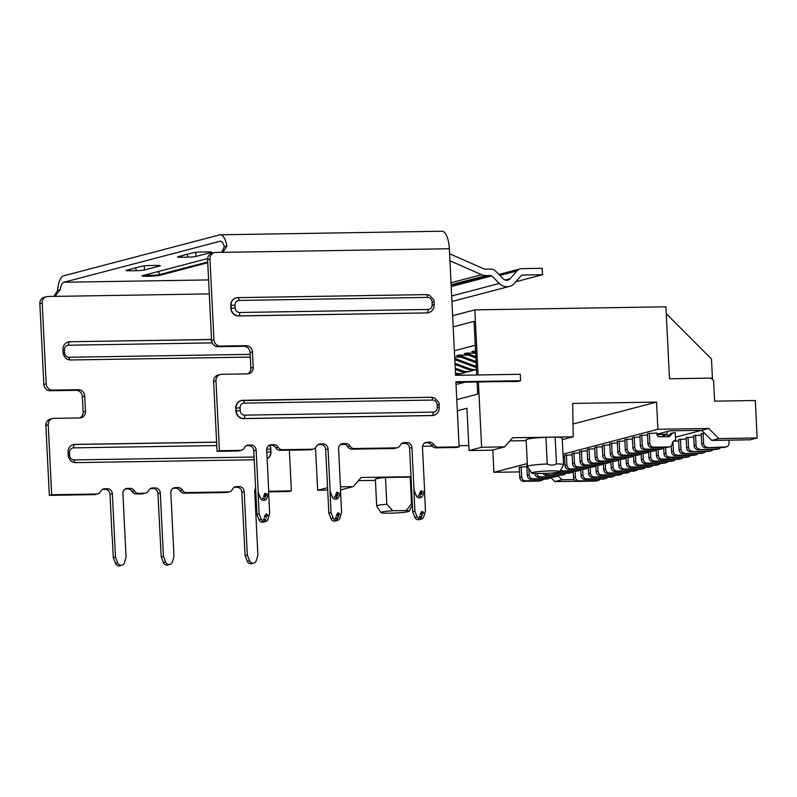 <?xml version="1.0" encoding="UTF-8"?>
<svg xmlns="http://www.w3.org/2000/svg" width="797" height="797" viewBox="0 0 797 797"><rect width="100%" height="100%" fill="white"/><g stroke="black" fill="none" stroke-linecap="round" stroke-linejoin="round"><path stroke-width="1.2" d="M422.231 513.099L422.649 512.332M422.171 512.79L421.444 512.481L422.171 511.813L422.43 512.62L421.643 512.551L421.902 511.804M392.782 510.767L386.804 504.192A18.052 1.514 177.2 0 0 376.692 506.055A18.052 1.514 177.2 0 0 376.712 506.125L380.896 512.581A14.187 1.186 177.2 0 0 395.103 513.019A14.187 1.186 177.2 0 0 409.2 511.186A14.187 1.186 177.2 0 0 406.231 510.548L392.782 510.767A14.187 1.186 177.2 0 0 380.896 512.581M412.338 503.973A18.052 1.514 177.2 0 0 411.541 503.794L406.231 510.548M265.242 494.499L266.138 494.977L266.168 493.901L266.736 494.24L266.447 495.186L265.361 495.096L264.514 494.279L264.803 493.333L265.511 493.293L264.773 493.891L265.311 494.708L265.55 493.771L266.457 493.821M267.015 515.739L267.513 514.892L266.148 513.975L265.57 515.181L266.467 515.599L266.925 514.573L267.125 515.729M266.128 515.34L266.098 514.304L266.367 515.29M338.835 513.417L339.373 514.085L338.835 514.892L339.492 514.424L339.233 513.477L338.058 512.82L337.41 513.308L337.898 514.424L338.765 513.676M338.277 514.135L337.549 513.826L338.277 513.158L338.536 513.965L337.749 513.896L338.008 513.148M336.643 494.728L335.726 494.698L336.244 495.385L336.882 494.648L336.424 495.674L335.457 495.116L335.746 494.17L336.832 494.26L337.719 495.206L337.171 496.113L336.882 494.648M665.605 447.456L665.893 453.294A3.925 3.636 75.3 0 0 669.739 457.139L687.891 456.85A3.925 3.636 75.3 0 0 688.698 456.741L686.805 457.239A3.925 3.636 -104.7 0 1 686.008 457.348L667.856 457.637A3.925 3.636 -104.7 0 1 664.011 453.782L663.712 447.854M594.741 448.86L589.013 448.96L589.521 459.162A3.925 3.636 75.3 0 0 593.366 463.017L608.549 462.768A3.865 3.577 75.3 0 0 611.249 461.333M338.008 494.14L338.496 492.825L337.858 494.14L336.414 492.576L337.42 492.138L336.683 492.735L337.211 493.552L337.46 492.616L338.496 492.825M650.521 451.411L650.81 457.249A3.925 3.636 75.3 0 0 654.656 461.104L672.807 460.805A3.925 3.636 75.3 0 0 673.614 460.696L671.732 461.194A3.925 3.636 -104.7 0 1 670.925 461.304L652.773 461.593A3.925 3.636 -104.7 0 1 648.927 457.737L648.638 451.809M673.614 460.696A3.925 3.636 75.3 0 0 675.537 459.371M420.567 493.542L419.62 493.353L419.959 494.01L420.567 493.542M420.228 494.02L419.352 493.751L419.949 493.034M422.729 512.072L423.018 513.537L422.888 511.804L421.683 511.535L421.264 512.401L422.121 513.119L422.808 512.481M339.482 513.876L339.084 513.358M265.381 497.228L264.773 497.208L265.511 496.621L264.973 495.804L264.634 496.79L263.618 496.411L264.056 495.226L265.7 496.083L265.212 497.278M658.701 436.696A2.58 2.391 75.3 0 1 658.77 436.686L660.195 436.806M419.312 493.353L420.477 492.805L421.573 494.279L420.577 494.708L421.125 493.582L420.029 494.339L419.312 493.353M266.258 515.3L265.839 514.473M476.367 367.596A16.378 15.163 -104.7 0 1 475.221 367.228L454.808 359.636M456.043 384.562L465.109 382.181M595.17 457.677A3.925 3.636 -104.7 0 0 599.015 461.533L614.198 461.284A3.865 3.577 -104.7 0 0 614.995 461.174L616.878 460.686A3.865 3.577 75.3 0 1 616.081 460.786L600.908 461.035A3.925 3.636 75.3 0 1 597.053 457.179L595.17 457.677L594.672 447.476L596.554 446.978L597.053 457.179M265.012 520.431L264.136 518.628L263.279 519.604L264.096 518.996L265.082 520.979L265.809 519.495L265.012 520.431L264.365 518.797M266.168 493.901L265.62 493.732M418.445 496.113L418.445 495.067L420.447 496.601L418.893 495.694M662.197 459.122L680.349 458.833A3.925 3.636 75.3 0 0 681.156 458.723L679.273 459.211A3.925 3.636 -104.7 0 1 678.466 459.321L660.314 459.62L662.197 459.122A3.925 3.636 75.3 0 1 658.352 455.266L658.063 449.438M656.18 449.827L656.469 455.764A3.925 3.636 -104.7 0 0 660.314 459.62M338.336 514.454L338.914 513.826M656.947 434.216L669.869 430.818L701.679 430.31L708.752 428.457L718.844 438.569L711.781 440.422L750.087 439.805L757.15 437.952L755.297 400.502L714.6 401.16L713.584 380.627L711.063 378.097L669.48 378.764L665.923 306.805L474.843 309.874L452.636 315.702M221.725 252.38L224.306 246.652A12.891 4.752 89.1 0 0 220.341 241.242A12.891 4.752 89.1 0 0 219.912 241.302L63.949 282.248A12.891 4.752 89.1 0 0 60.183 289.729L55.192 296.225L47.88 296.504A6.446 5.968 75.3 0 0 42.201 303.019L46.196 383.795A6.446 5.968 75.3 0 0 52.502 390.112L78.395 389.693A6.446 5.968 -104.7 0 1 84.701 396.019L85.458 411.411A6.446 5.968 -104.7 0 1 79.79 417.927L53.897 418.345A6.446 5.968 75.3 0 0 52.582 418.525L50.221 419.142A6.446 5.968 -104.7 0 0 45.867 425.468L49.324 495.355L51.675 494.738L96.626 494.02A5.161 4.772 75.3 0 0 100.651 491.39A5.161 4.772 -104.7 0 1 104.676 488.75L107.306 488.71A5.161 4.772 -104.7 0 1 112.357 493.761L115.485 557.153L113.274 557.731L115.485 563.389A3.865 3.577 -104.7 0 0 119.779 565.76L121.991 565.173A3.865 3.577 -104.7 0 0 124.462 562.702L126.046 557.203L122.907 493.592A5.161 4.772 -104.7 0 1 127.44 488.392L130.08 488.342A5.161 4.772 -104.7 0 1 134.354 490.842A5.161 4.772 75.3 0 0 138.638 493.343L144.566 493.253A5.161 4.772 75.3 0 0 148.591 490.613A5.161 4.772 -104.7 0 1 152.616 487.983L155.246 487.943A5.161 4.772 -104.7 0 1 160.297 492.994L163.425 556.386L161.213 556.964L163.425 562.622A3.865 3.577 -104.7 0 0 167.719 564.993L169.93 564.406A3.865 3.577 -104.7 0 0 172.401 561.925L173.985 556.436L170.837 492.825A5.161 4.772 -104.7 0 1 175.38 487.615L178.02 487.575A5.161 4.772 -104.7 0 1 182.294 490.075A5.161 4.772 75.3 0 0 186.578 492.576L228.45 491.898A5.161 4.772 75.3 0 0 232.475 489.268A5.161 4.772 -104.7 0 1 236.5 486.638L239.14 486.598A5.161 4.772 -104.7 0 1 244.191 491.649L247.319 555.041L245.107 555.619L241.83 492.267A5.161 4.772 75.3 0 0 236.789 487.216L234.318 487.256M340.618 489.926L353.26 486.618L361.2 477.503L410.983 476.706M266.098 495.296L266.776 494.369M421.902 492.795L422.251 491.321L422.031 492.775L420.278 491.649L421.314 490.793L420.607 491.689L421.105 492.197L421.663 491.48L421.942 492.466L421.663 491.48M337.151 493.343L337.639 492.895L337.619 493.712L338.307 493.642L337.639 492.895M449.926 260.739L481.637 274.726A11.606 10.74 75.3 0 0 486.001 275.623L490.932 275.543A1.285 1.196 -104.7 0 1 491.799 275.911L499.33 283.453A11.606 10.74 75.3 0 0 509.502 286.382A11.606 10.74 75.3 0 0 514.583 283.204L521.348 275.433A1.285 1.196 -104.7 0 1 522.184 275.045L542.528 274.716L515.878 281.71M246.403 445.643L248.455 445.105A5.161 4.772 -104.7 0 0 244.43 447.745A5.161 4.772 75.3 0 1 240.405 450.375L219.424 450.713L215.977 380.827A6.446 5.968 75.3 0 1 221.646 374.311L247.538 373.893A6.446 5.968 -104.7 0 0 253.207 367.387L252.45 351.985A6.446 5.968 -104.7 0 0 246.143 345.669L220.251 346.077A6.446 5.968 75.3 0 1 213.945 339.761L211.584 340.379L207.599 259.603A6.446 5.968 -104.7 0 1 211.952 253.277L214.313 252.659A6.446 5.968 75.3 0 0 209.95 258.985L213.945 339.761M211.584 340.379A6.446 5.968 -104.7 0 0 217.9 346.695L243.782 346.287A6.446 5.968 75.3 0 1 250.099 352.603L250.856 368.005A6.446 5.968 75.3 0 1 247.638 373.893M263.518 519.923L263.787 518.927M337.041 496.132L337.729 495.326M421.045 491.988L422.041 491.201M420.378 497.736A3.865 3.577 -104.7 0 1 416.014 495.385L413.882 489.956L414.938 511.266L417.06 516.695L414.848 517.283A3.865 3.577 75.3 0 0 419.142 519.654L421.364 519.066A3.865 3.577 75.3 0 0 423.825 516.595L425.468 510.877L424.442 489.946M414.848 517.283L412.726 511.843L409.578 448.243A5.161 4.772 75.3 0 0 404.537 443.182L402.067 443.222M248.455 445.105L251.085 445.065A5.161 4.772 -104.7 0 1 256.136 450.126L258.228 492.416L260.35 497.846A3.865 3.577 75.3 0 0 267.105 497.736L268.758 492.028L266.686 449.956A5.161 4.772 -104.7 0 1 271.219 444.746L273.859 444.696A5.161 4.772 -104.7 0 1 278.133 447.197A5.161 4.772 75.3 0 0 282.417 449.697L312.314 449.219A5.161 4.772 75.3 0 0 316.339 446.589A5.161 4.772 -104.7 0 1 320.364 443.949L322.994 443.909A5.161 4.772 -104.7 0 1 328.045 448.97L330.137 491.261L332.259 496.69A3.865 3.577 75.3 0 0 339.014 496.591L340.668 490.872L338.586 448.801A5.161 4.772 -104.7 0 1 343.128 443.59L345.768 443.54A5.161 4.772 -104.7 0 1 350.042 446.041A5.161 4.772 75.3 0 0 354.326 448.542L396.199 447.874A5.161 4.772 75.3 0 0 397.255 447.725L394.904 448.342A5.161 4.772 -104.7 0 1 393.848 448.492L351.965 449.159A5.161 4.772 -104.7 0 1 347.691 446.659A5.161 4.772 75.3 0 0 343.407 444.168L340.947 444.208M336.483 499.081A3.865 3.577 -104.7 0 1 332.12 496.73L329.988 491.301L331.044 512.61L333.176 518.05L330.954 518.628A3.865 3.577 75.3 0 0 335.248 520.999L337.47 520.421A3.865 3.577 75.3 0 0 339.93 517.94L341.584 512.222L340.548 491.291M330.954 518.628L328.832 513.198L325.684 449.588A5.161 4.772 75.3 0 0 320.643 444.527L318.172 444.567M313.36 449.08L311.009 449.697A5.161 4.772 -104.7 0 1 309.953 449.837L280.056 450.315A5.161 4.772 -104.7 0 1 275.782 447.814A5.161 4.772 75.3 0 0 271.498 445.314L269.037 445.354M264.574 500.237A3.865 3.577 -104.7 0 1 260.211 497.886L258.079 492.456L259.135 513.766L261.267 519.206L259.045 519.783A3.865 3.577 75.3 0 0 263.339 522.155L265.56 521.567A3.865 3.577 75.3 0 0 268.021 519.096L269.675 513.378L268.639 492.446M259.045 519.783L256.923 514.344L253.775 450.743A5.161 4.772 75.3 0 0 248.734 445.682L246.263 445.722M241.461 450.225L239.1 450.843A5.161 4.772 -104.7 0 1 238.044 450.992L217.073 451.331L213.616 381.444A6.446 5.968 -104.7 0 1 217.97 375.108L220.331 374.49M511.535 381.434L455.934 382.331M397.255 447.725A5.161 4.772 75.3 0 0 400.224 445.244A5.161 4.772 -104.7 0 1 404.248 442.604L406.888 442.564A5.161 4.772 -104.7 0 1 411.939 447.615L414.022 489.916L416.154 495.345A3.865 3.577 75.3 0 0 422.908 495.236L424.562 489.527L422.48 447.456A5.161 4.772 -104.7 0 1 427.023 442.245L429.663 442.196A5.161 4.772 -104.7 0 1 433.937 444.696A5.161 4.772 75.3 0 0 438.22 447.197L459.122 446.858L456.761 447.486L435.859 447.814A5.161 4.772 -104.7 0 1 431.585 445.314A5.161 4.772 75.3 0 0 427.302 442.813L424.841 442.853M708.752 428.457L657.894 429.274L563.011 454.18M519.505 471.904L493.911 472.312L527.325 463.545M675.637 440.342L675.258 432.711L673.844 432.731A2.58 2.391 75.3 0 0 672.19 433.508L670.118 435.889A2.58 2.391 -104.7 0 1 668.454 436.666L659.468 436.816A2.58 2.391 -104.7 0 1 656.947 434.285L656.887 433L647.443 433.618L647.951 443.819A3.925 3.636 -104.7 0 0 651.797 447.675L666.979 447.436A3.865 3.577 -104.7 0 0 667.766 447.326L669.649 446.828A3.865 3.577 75.3 0 0 672.25 443.64A3.865 3.577 -104.7 0 1 675.637 440.342L674.103 440.751M526.887 466.673L519.275 467.261L519.783 477.463A3.925 3.636 -104.7 0 0 523.629 481.318L538.812 481.069A3.865 3.577 -104.7 0 0 539.599 480.97L541.482 480.471A3.865 3.577 75.3 0 0 543.395 479.146M527.405 465.129L526.817 465.279L527.315 475.49A3.925 3.636 -104.7 0 0 531.161 479.336L546.343 479.097A3.865 3.577 -104.7 0 0 547.14 478.987L549.023 478.489A3.865 3.577 75.3 0 0 550.926 477.164M564.585 456.781L563.14 456.801M572.116 454.798L564.515 455.386L565.013 465.587A3.925 3.636 -104.7 0 0 568.859 469.443L584.042 469.204A3.865 3.577 -104.7 0 0 584.839 469.094L586.722 468.596A3.865 3.577 75.3 0 0 588.624 467.271M579.658 452.826L572.047 453.403L572.555 463.615A3.925 3.636 -104.7 0 0 576.4 467.46L591.583 467.221A3.865 3.577 -104.7 0 0 592.37 467.112L594.263 466.614A3.865 3.577 75.3 0 0 596.166 465.289M587.2 450.843L579.588 451.431L580.096 461.632A3.925 3.636 -104.7 0 0 583.942 465.488L599.125 465.239A3.865 3.577 -104.7 0 0 599.912 465.139L601.795 464.641A3.865 3.577 75.3 0 0 603.708 463.316M589.013 448.96L587.13 449.448L587.638 459.66A3.925 3.636 -104.7 0 0 591.484 463.505L606.666 463.266A3.865 3.577 -104.7 0 0 607.453 463.157L609.336 462.658M602.273 446.888L596.554 446.978M609.815 444.905L602.203 445.493L602.711 455.695A3.925 3.636 -104.7 0 0 606.557 459.55L621.74 459.311A3.865 3.577 -104.7 0 0 622.537 459.202L624.42 458.703A3.865 3.577 75.3 0 0 626.322 457.378M617.356 442.923L609.745 443.511L610.253 453.722A3.925 3.636 -104.7 0 0 614.098 457.568L629.281 457.329A3.865 3.577 -104.7 0 0 630.068 457.219L631.951 456.721A3.865 3.577 75.3 0 0 633.864 455.396M624.898 440.95L617.286 441.538L617.795 451.74A3.925 3.636 -104.7 0 0 621.64 455.595L636.823 455.346A3.865 3.577 -104.7 0 0 637.61 455.236L639.493 454.748A3.865 3.577 75.3 0 0 641.406 453.413M632.429 438.968L624.828 439.555L625.326 449.757A3.925 3.636 -104.7 0 0 629.172 453.613L644.355 453.373A3.865 3.577 -104.7 0 0 645.152 453.264L647.034 452.766A3.865 3.577 75.3 0 0 648.937 451.441M639.971 436.995L632.36 437.573L632.868 447.784A3.925 3.636 -104.7 0 0 636.713 451.63L651.896 451.391A3.865 3.577 -104.7 0 0 652.693 451.281L654.576 450.783A3.865 3.577 75.3 0 0 656.479 449.458M647.513 435.013L639.901 435.6L640.409 445.802A3.925 3.636 -104.7 0 0 644.255 449.657L659.438 449.408A3.865 3.577 -104.7 0 0 660.225 449.299L662.118 448.811A3.865 3.577 75.3 0 0 664.021 447.476M264.684 495.774L264.016 495.604L263.887 496.282L264.554 496.461L264.684 495.774M265.132 497.288L265.809 496.362M207.698 251.892A6.446 0.538 -2.8 0 1 211.783 252.191A6.446 0.538 -2.8 0 1 211.335 252.42L195.972 256.445A6.446 0.538 -2.8 0 1 187.624 257.162L181.636 257.262A6.446 0.538 -2.8 0 1 177.552 256.963A6.446 0.538 -2.8 0 1 178 256.734L193.362 252.709A6.446 0.538 -2.8 0 1 201.711 251.991L207.698 251.892M337.46 493.473L336.762 493.144M60.183 289.729L57.593 290.407A19.337 7.123 -90.9 0 1 63.63 275.832L219.593 234.886A19.337 7.123 -90.9 0 1 220.241 234.796A19.337 7.123 -90.9 0 1 226.896 245.974L224.306 246.652M236.091 297.899A7.741 7.163 75.3 0 0 235.952 297.939A7.741 7.163 75.3 0 0 230.722 305.54L230.861 308.359A7.741 7.163 75.3 0 0 238.433 315.941L426.833 312.922A7.741 7.163 75.3 0 0 428.417 312.703A7.741 7.163 75.3 0 0 428.557 312.663M267.125 458.863A7.741 7.163 75.3 0 0 270.97 451.789L270.831 448.97A7.741 7.163 75.3 0 0 269.794 445.344M338.048 516.526L336.992 514.892L336.175 515.858L336.882 514.404L338.615 516.486L338.048 516.526M265.55 494.628L264.574 494.369L264.873 493.692M455.236 368.164L462.031 370.695A16.378 15.163 75.3 0 0 470.708 371.153L468.825 371.651A16.378 15.163 -104.7 0 1 460.148 371.183L455.296 369.38M470.708 371.153A16.378 15.163 75.3 0 0 473.458 370.117M422.34 515.48L420.876 513.547L420.069 514.513L420.776 513.049L422.34 515.48M335.617 495.335L336.055 494.379M417.06 516.695A3.865 3.577 75.3 0 0 421.364 519.066M421.822 516.546L421.673 516.018L421.822 516.546M419.571 516.097L419.192 517.303L419.889 516.496L420.886 518.478L421.613 516.994L420.806 517.93L419.571 516.097M422.978 513.537L423.566 512.74L422.888 511.804M554.602 472.76A3.925 3.636 75.3 0 0 555.668 472.91L570.851 472.661A3.865 3.577 75.3 0 0 571.638 472.551L569.755 473.049A3.865 3.577 -104.7 0 1 568.968 473.159L553.785 473.398A3.925 3.636 -104.7 0 1 552.112 473.01M336.344 515.958L336.992 514.892M337.938 517.891L337.779 517.373L337.938 517.891M605.292 463.286L605.581 469.124A3.925 3.636 75.3 0 0 609.426 472.97L627.578 472.681A3.925 3.636 75.3 0 0 628.375 472.571L626.492 473.069A3.925 3.636 -104.7 0 1 625.695 473.179L607.543 473.468A3.925 3.636 -104.7 0 1 603.698 469.612L603.399 463.685M662.078 436.776L662.765 435.979A2.58 2.391 -104.7 0 1 663.891 435.282L665.784 434.783A2.58 2.391 75.3 0 1 666.312 434.714L667.727 434.684L667.826 436.676M575.135 471.196L575.424 477.034A3.925 3.636 75.3 0 0 579.27 480.89L597.421 480.601A3.925 3.636 75.3 0 0 598.218 480.491L596.335 480.98A3.925 3.636 -104.7 0 1 595.528 481.089L577.387 481.388A3.925 3.636 -104.7 0 1 573.541 477.533L573.242 471.595M635.448 455.366L635.737 461.204A3.925 3.636 75.3 0 0 639.583 465.059L657.734 464.771A3.925 3.636 75.3 0 0 660.454 463.326M658.531 464.661L656.648 465.149A3.925 3.636 -104.7 0 1 655.851 465.259L637.7 465.548A3.925 3.636 -104.7 0 1 633.854 461.702L633.555 455.764M216.615 442.136L74.858 444.407A7.741 7.163 75.3 0 0 73.274 444.626A7.741 7.163 75.3 0 0 68.044 452.228L68.183 455.047A7.741 7.163 75.3 0 0 75.755 462.629L254.223 459.769M419.322 517.422L419.591 516.426M627.906 457.348L628.195 463.187A3.925 3.636 75.3 0 0 632.041 467.032L650.193 466.743A3.925 3.636 75.3 0 0 651 466.634L649.117 467.132A3.925 3.636 -104.7 0 1 648.31 467.241L630.158 467.53A3.925 3.636 -104.7 0 1 626.312 463.675L626.024 457.747M651 466.634A3.925 3.636 75.3 0 0 652.922 465.309M573.94 452.915L574.438 463.117A3.925 3.636 75.3 0 0 578.283 466.972L593.466 466.723A3.865 3.577 75.3 0 0 594.263 466.614M590.208 467.241L590.497 473.079A3.925 3.636 75.3 0 0 594.343 476.935L612.494 476.636A3.925 3.636 75.3 0 0 613.301 476.526L611.419 477.024A3.925 3.636 -104.7 0 1 610.612 477.134L592.46 477.423A3.925 3.636 -104.7 0 1 588.614 473.577L588.325 467.64M613.301 476.526A3.925 3.636 75.3 0 0 615.224 475.201M229.506 491.759L227.155 492.377A5.161 4.772 -104.7 0 1 226.099 492.516L184.217 493.194A5.161 4.772 -104.7 0 1 179.943 490.693A5.161 4.772 75.3 0 0 175.659 488.192L173.198 488.232M711.781 440.422L701.679 430.31L675.487 437.184M667.517 431.436L666.691 434.295L656.957 434.455M657.007 434.744L666.691 434.295M130.09 270.791A6.446 0.538 -2.8 0 1 126.006 270.492A6.446 0.538 -2.8 0 1 126.454 270.263L141.816 266.238A6.446 0.538 -2.8 0 1 150.165 265.521L156.152 265.421A6.446 0.538 -2.8 0 1 160.237 265.73A6.446 0.538 -2.8 0 1 159.789 265.949L144.426 269.974A6.446 0.538 -2.8 0 1 136.078 270.691L130.09 270.791L130.011 269.336M559.982 471.615L563.509 464.771A18.052 1.514 177.2 0 0 563.529 464.691A18.052 1.514 177.2 0 0 556.455 463.844C553.467 465.498 550.388 465.548 547.23 463.993A18.052 1.514 177.2 0 0 527.475 466.474A18.052 1.514 177.2 0 0 527.494 466.544L531.689 473.01A14.187 1.186 177.2 0 0 534.648 473.528L548.097 473.318A14.187 1.186 177.2 0 0 559.982 471.615A14.187 1.186 177.2 0 0 545.776 471.067A14.187 1.186 177.2 0 0 531.689 473.01M266.587 515.559L267.005 514.982M499.928 275.423L516.894 270.97A7.741 7.163 75.3 0 1 520.282 268.848A7.741 7.163 75.3 0 1 521.866 268.629L542.209 268.3L542.528 274.716M516.894 270.97L510.12 278.731A5.161 4.772 -104.7 0 1 503.345 278.84L495.814 271.299A7.741 7.163 75.3 0 0 490.613 269.127L485.682 269.207A5.161 4.772 -104.7 0 1 483.739 268.808L449.578 253.745M97.682 493.871L95.321 494.489A5.161 4.772 -104.7 0 1 94.265 494.638L49.324 495.355M576.42 481.258L554.861 481.607L550.707 477.443M493.911 472.312L492.815 449.996M422.559 446.25L432.143 446.101M459.062 445.672L468.785 445.513M375.417 480.382L358.461 480.651M327.687 490.135L317.654 490.294L315.552 447.745M681.156 458.723A3.925 3.636 75.3 0 0 683.079 457.388M265.521 496.431L265.142 495.545M214.313 252.659A6.446 5.968 75.3 0 1 215.628 252.48L222.941 252.201L226.896 245.974M264.853 495.614L264.205 495.206M511.535 381.614L517.532 381.514L520.59 380.707L520.282 374.291L455.585 375.337L449.329 248.724A19.337 7.123 89.1 0 0 441.956 231.24L220.241 234.796M459.122 446.858L455.904 381.753L520.59 380.707M620.365 459.331L620.654 465.159A3.925 3.636 75.3 0 0 624.499 469.015L642.651 468.726A3.925 3.636 75.3 0 0 645.381 467.291M643.458 468.616L641.575 469.104A3.925 3.636 -104.7 0 1 640.768 469.214L622.616 469.513A3.925 3.636 -104.7 0 1 618.771 465.657L618.482 459.72M557.95 475.759L561.935 479.754L554.861 481.607M421.354 492.128L420.318 491.769L420.916 491.042M421.942 492.466L421.075 492.207M598.218 480.491A3.925 3.636 75.3 0 0 600.141 479.156L600.151 479.156M334.61 497.139L334.551 496.421L336.693 497.667L334.61 497.139M336.922 519.275L336.274 517.642L335.358 517.612L335.298 518.658L336.005 517.841L336.992 519.823L337.719 518.339L336.663 518.877M262.671 498.015L264.783 498.822L263.1 498.195L262.841 498.733L262.671 498.015M336.752 496.69L336.912 497.218L336.752 496.69M241.162 400.562A7.741 7.163 75.3 0 0 241.023 400.602A7.741 7.163 75.3 0 0 235.792 408.194L235.932 411.023A7.741 7.163 75.3 0 0 243.503 418.604L431.904 415.576A7.741 7.163 75.3 0 0 433.488 415.357A7.741 7.163 75.3 0 0 433.628 415.327M704.538 433.169L701.201 433.688L701.709 443.889A3.925 3.636 -104.7 0 0 705.554 447.745L725.589 446.958A3.925 3.636 75.3 0 0 729.046 442.983L728.906 440.143M678.655 441.01L673.585 441.1M686.187 439.037L678.586 439.625L679.084 449.827A3.925 3.636 -104.7 0 0 682.929 453.682L702.964 452.895A3.925 3.636 75.3 0 0 705.694 451.461M693.729 437.055L686.117 437.643L686.625 447.844A3.925 3.636 -104.7 0 0 690.471 451.7L710.506 450.913A3.925 3.636 75.3 0 0 713.235 449.478M701.27 435.082L693.659 435.66L694.167 445.872A3.925 3.636 -104.7 0 0 698.013 449.717L718.047 448.94A3.925 3.636 75.3 0 0 720.767 447.496M612.833 461.304L613.122 467.142A3.925 3.636 75.3 0 0 616.968 470.997L635.109 470.698A3.925 3.636 75.3 0 0 635.916 470.589L634.033 471.087A3.925 3.636 -104.7 0 1 633.226 471.196L615.075 471.485A3.925 3.636 -104.7 0 1 611.229 467.64L610.94 461.702M635.916 470.589A3.925 3.636 75.3 0 0 637.839 469.264M261.267 519.206A3.865 3.577 75.3 0 0 265.56 521.567M267.334 515.998L267.772 515.241L267.095 514.304M266.547 517.98L265.082 516.048L264.265 517.014L264.973 515.549L266.547 517.98M264.455 498.992L262.552 497.756M521.158 466.763L521.666 476.975A3.925 3.636 75.3 0 0 525.512 480.82L540.695 480.581A3.865 3.577 75.3 0 0 541.482 480.471M528.889 468.696L529.208 474.992A3.925 3.636 75.3 0 0 533.054 478.848L548.236 478.598A3.865 3.577 75.3 0 0 549.023 478.489M337.181 493.562L338.048 493.821M422.251 515.41L421.304 513.796M649.326 433.13L649.834 443.331A3.925 3.636 75.3 0 0 653.679 447.187L668.862 446.938A3.865 3.577 75.3 0 0 669.649 446.828M718.854 448.821L716.961 449.319A3.925 3.636 -104.7 0 1 716.164 449.428L698.013 449.717M699.896 449.229A3.925 3.636 75.3 0 1 696.05 445.374L695.542 435.172M601.884 474.952L620.036 474.663A3.925 3.636 75.3 0 0 620.843 474.554L618.95 475.042A3.925 3.636 -104.7 0 1 618.153 475.151L600.002 475.45L601.884 474.952A3.925 3.636 75.3 0 1 598.039 471.097L597.75 465.269M620.843 474.554A3.925 3.636 75.3 0 0 622.766 473.219M595.857 465.657L596.156 471.595A3.925 3.636 -104.7 0 0 600.002 475.45M264.385 496.85L265.052 496.212M163.425 556.386L165.637 562.034A3.865 3.577 -104.7 0 0 169.93 564.406M339.084 514.882L339.681 514.085M289.361 450.166L291.373 490.892L289.012 491.51L268.748 491.839M266.457 517.911L266.328 517.353M460.875 357.106L454.688 357.086M454.748 358.411L476.307 366.431M454.987 363.293L469.572 368.712A16.378 15.163 75.3 0 0 476.457 369.529M476.467 369.649L476.357 369.669A16.378 15.163 -104.7 0 1 467.69 369.21L455.047 364.508M145.622 493.104L143.261 493.722A5.161 4.772 -104.7 0 1 142.205 493.871L136.277 493.961A5.161 4.772 -104.7 0 1 132.003 491.46A5.161 4.772 75.3 0 0 127.719 488.959L125.259 488.999M581.471 450.933L581.979 461.134A3.925 3.636 75.3 0 0 585.825 464.99L601.008 464.751A3.865 3.577 75.3 0 0 601.795 464.641M542.936 473.398A3.925 3.636 -104.7 0 0 546.244 475.381L561.427 475.142A3.865 3.577 -104.7 0 0 562.214 475.032L564.107 474.534A3.865 3.577 75.3 0 1 563.31 474.643L548.127 474.882A3.925 3.636 75.3 0 1 545.128 473.358M647.034 452.766A3.865 3.577 75.3 0 1 646.247 452.875L631.065 453.114A3.925 3.636 75.3 0 1 627.219 449.269L625.326 449.757M571.638 472.551A3.865 3.577 75.3 0 0 573.551 471.226M726.386 446.848L724.503 447.336A3.925 3.636 -104.7 0 1 723.696 447.456L705.554 447.745M57.593 290.407L53.987 296.404M611.628 443.022L612.136 453.224A3.925 3.636 75.3 0 0 615.981 457.079L631.164 456.83A3.865 3.577 75.3 0 0 631.951 456.721M336.523 518.917L336.155 517.532M161.213 556.964L157.936 493.612A5.161 4.772 75.3 0 0 152.894 488.561L150.424 488.601M121.991 565.173A3.865 3.577 -104.7 0 1 117.697 562.812L115.485 557.153M264.435 517.114L265.082 516.048M266.188 517.392L265.212 515.699M667.926 436.676A2.58 2.391 75.3 0 0 668.225 436.387L670.307 434.006A2.58 2.391 -104.7 0 1 671.433 433.299L673.316 432.801M264.425 496.521L263.608 496.362L263.887 495.714M255.628 488.252A5.161 4.772 -104.7 0 0 254.731 491.48L257.879 555.091L256.285 560.58A3.865 3.577 -104.7 0 1 249.531 560.689L247.319 555.041M268.709 490.902A5.161 4.772 75.3 0 0 270.472 491.231L291.373 490.892M52.582 418.525A6.446 5.968 75.3 0 0 48.228 424.851L51.675 494.738M211.544 339.472L69.787 341.754A7.741 7.163 75.3 0 0 68.203 341.963A7.741 7.163 75.3 0 0 62.973 349.564L63.112 352.384A7.741 7.163 75.3 0 0 70.684 359.975L250.318 357.086M112.257 537.098L113.274 557.731M586.811 478.907L604.953 478.618A3.925 3.636 75.3 0 0 605.76 478.509L603.877 479.007A3.925 3.636 -104.7 0 1 603.07 479.117L584.918 479.405L586.811 478.907A3.925 3.636 75.3 0 1 582.966 475.062L582.677 469.224M605.76 478.509A3.925 3.636 75.3 0 0 607.683 477.184M335.427 518.767L335.467 518.03M703.084 433.189L703.592 443.391A3.925 3.636 75.3 0 0 707.437 447.247M336.294 495.694L336.852 495.355M573.003 424.024L656.549 402.087L657.894 429.274M574.169 479.555L561.935 479.754M684.822 453.184A3.925 3.636 75.3 0 1 680.967 449.329L680.469 439.127M665.784 434.783A2.58 2.391 75.3 0 0 664.648 435.491L663.552 436.746M641.784 435.102L642.292 445.304A3.925 3.636 75.3 0 0 646.138 449.159L661.321 448.92A3.865 3.577 75.3 0 0 662.118 448.811M712.488 379.521L711.472 358.969L666.262 313.679M475.261 345.27L454.37 350.75M475.889 357.903L464.352 353.619L466.235 353.121L475.829 356.687M475.65 353.151L466.235 353.121M476.128 362.774L456.811 355.592L458.703 355.103L476.068 361.559M468.417 355.123L458.703 355.103M475.65 353.031L471.894 351.636L473.777 351.138L475.58 351.816M475.55 351.148L473.777 351.138M79.889 417.927A6.446 5.968 75.3 0 0 83.107 412.029L82.35 396.637A6.446 5.968 75.3 0 0 76.034 390.311L50.151 390.729A6.446 5.968 -104.7 0 1 43.835 384.413L39.85 303.637A6.446 5.968 -104.7 0 1 44.204 297.301L46.565 296.683M266.487 494.449L265.859 493.981M386.804 504.192L385.489 477.493L410.226 477.094L411.541 503.794M376.692 506.055L375.367 479.356A18.052 1.514 -2.8 0 1 385.489 477.493M410.226 477.094A18.052 1.514 -2.8 0 1 411.013 477.283M509.841 440.92L526.199 440.651M562.293 439.665L573.222 436.796L572.654 403.441L656.549 402.087M457.339 410.764L466.942 408.233L469.034 450.564L481.627 447.256L504.64 446.888L512.591 437.772L573.222 436.796M527.475 466.474L526.159 439.775A18.052 1.514 -2.8 0 1 545.915 437.294L555.14 437.145A18.052 1.514 -2.8 0 1 562.214 438.001L563.529 464.691M504.64 446.888L492.048 450.195L469.034 450.564M336.902 519.774L337.719 518.339M338.356 516.755L336.982 514.573M333.176 518.05A3.865 3.577 75.3 0 0 337.47 520.421M328.832 513.198L331.044 512.61M421.115 494.638L421.623 493.981M421.334 494.05L421.424 493.463M245.107 555.619L247.319 561.267L249.531 560.689M555.14 437.145L556.455 463.844M547.23 463.993L545.915 437.294M336.364 497.836L334.461 496.601M336.493 492.616L337.081 492.068M337.43 495.286L335.806 494.13M336.573 495.425L336.952 494.867M647.124 463.077L665.276 462.788A3.925 3.636 75.3 0 0 666.073 462.678L664.19 463.177A3.925 3.636 -104.7 0 1 663.383 463.286L645.241 463.575L647.124 463.077A3.925 3.636 75.3 0 1 643.279 459.221L642.99 453.393M641.097 453.792L641.386 459.72A3.925 3.636 -104.7 0 0 645.241 463.575M266.945 514.344L266.288 513.985M420.248 494.309L420.746 494.001M619.169 441.04L619.677 451.241A3.925 3.636 75.3 0 0 623.523 455.097L638.706 454.858A3.865 3.577 75.3 0 0 639.493 454.748M420.238 514.613L420.876 513.547M421.165 513.836L420.876 513.228M688.698 456.741A3.925 3.636 75.3 0 0 690.61 455.416M420.467 494.08L420.846 493.522M455.625 375.118L455.575 375.128A16.378 15.163 75.3 0 0 455.625 375.118A16.378 15.163 75.3 0 0 458.375 374.072M421.135 493.542L420.477 492.805M626.711 439.057L627.219 449.269M711.313 450.803L709.43 451.301A3.925 3.636 -104.7 0 1 708.623 451.411L690.471 451.7M256.923 514.344L259.135 513.766M584.918 479.405A3.925 3.636 -104.7 0 1 581.073 475.55L580.784 469.622M560.799 470.031A3.925 3.636 75.3 0 0 563.21 470.927L578.393 470.688A3.865 3.577 75.3 0 0 579.18 470.579L577.297 471.067A3.865 3.577 -104.7 0 1 576.5 471.176L561.327 471.425A3.925 3.636 -104.7 0 1 560.171 471.246M219.424 450.713L217.073 451.331M207.628 258.557L142.543 275.642A7.741 0.648 177.2 0 0 142.015 275.901A7.741 0.648 177.2 0 0 146.907 276.27L149.547 276.22A7.741 0.648 177.2 0 0 159.569 275.363L207.748 262.721M634.253 437.085L634.751 447.286A3.925 3.636 75.3 0 0 638.596 451.142L653.779 450.893A3.865 3.577 75.3 0 0 654.576 450.783M264.584 493.771L265.112 493.542M718.844 438.569L757.15 437.952M536.799 473.498A3.925 3.636 75.3 0 0 540.585 476.865L555.768 476.626A3.865 3.577 75.3 0 0 556.565 476.516L554.682 477.005A3.865 3.577 -104.7 0 1 553.885 477.114L538.702 477.363A3.925 3.636 -104.7 0 1 534.857 473.528M556.565 476.516A3.865 3.577 75.3 0 0 558.468 475.181M474.843 309.874L478.061 374.969M478.409 381.972L481.627 447.256M688.01 437.145L688.508 447.356A3.925 3.636 75.3 0 0 692.354 451.202M420.417 517.572L420.298 516.586M604.096 444.995L604.594 455.207A3.925 3.636 75.3 0 0 608.44 459.052L623.623 458.813A3.865 3.577 75.3 0 0 624.42 458.703M455.466 372.996A16.378 15.163 75.3 0 0 463.167 373.135L461.284 373.634A16.378 15.163 -104.7 0 1 455.515 373.923M463.167 373.135A16.378 15.163 75.3 0 0 465.916 372.099M112.088 536.68L109.996 494.389A5.161 4.772 75.3 0 0 104.955 489.328L102.484 489.368M703.771 452.786L701.888 453.274A3.925 3.636 -104.7 0 1 701.081 453.383L682.929 453.682M666.073 462.678A3.925 3.636 75.3 0 0 667.996 461.353M253.825 563.061L251.613 563.638A3.865 3.577 -104.7 0 1 247.319 561.267M420.796 518.419L421.294 516.934M456.781 399.626L477.672 394.136L477.074 381.992M476.726 374.998L474.076 321.36L453.194 326.84M264.993 520.919L265.491 519.435M412.726 511.843L414.938 511.266M353.26 486.618L340.468 486.828M340.548 444.467L344.922 444.397M401.668 443.491L406.042 443.421M317.654 490.294L327.567 487.694M566.398 454.888L566.896 465.099A3.925 3.636 75.3 0 0 570.742 468.945L585.925 468.706A3.865 3.577 75.3 0 0 586.722 468.596M672.957 441.757L673.435 451.311A3.925 3.636 75.3 0 0 677.281 455.167L695.432 454.868A3.925 3.636 75.3 0 0 696.229 454.758L694.346 455.256A3.925 3.636 -104.7 0 1 693.539 455.366L675.398 455.655A3.925 3.636 -104.7 0 1 671.552 451.809L671.253 445.872M616.878 460.686A3.865 3.577 75.3 0 0 618.781 459.351M696.229 454.758A3.925 3.636 75.3 0 0 698.152 453.433M564.107 474.534A3.865 3.577 75.3 0 0 566.009 473.209M628.375 472.571A3.925 3.636 75.3 0 0 630.297 471.246M420.298 496.392L418.355 495.256M579.18 470.579A3.865 3.577 75.3 0 0 581.093 469.244M672.807 460.805L670.925 461.304M428.099 309.465A3.098 1.136 89.1 0 1 427.122 312.842A7.741 7.163 75.3 0 0 428.706 312.623C432.303 311.388 434.116 308.818 434.146 304.922L432.183 304.783L432.044 301.953A4.643 4.294 75.3 0 0 427.501 297.401L239.1 300.429A4.643 4.294 75.3 0 0 235.015 305.121L235.155 307.941A4.643 4.294 75.3 0 0 239.698 312.494L428.099 309.465A4.643 4.294 75.3 0 0 432.183 304.783M476.327 366.939L475.221 367.228M616.081 460.786L614.198 461.284M599.015 461.533L600.908 461.035M658.352 455.266L656.469 455.764M241.83 492.267L244.191 491.649M254.094 457.04L74.191 459.919A4.643 4.294 -104.7 0 1 69.648 455.376L69.508 452.547A4.643 4.294 -104.7 0 1 73.593 447.864A3.098 1.136 89.1 0 1 74.579 444.487L216.615 442.205M69.508 452.547L68.064 452.527M73.135 444.666A7.741 7.163 -104.7 0 1 74.579 444.487L74.858 444.407M499.33 283.453L451.67 295.956M250.099 352.603L252.45 351.985M253.207 367.387L250.856 368.005M426.833 312.922L238.721 315.871A7.741 7.163 75.3 0 1 231.15 308.29L231.01 305.46L235.015 305.121M270.97 451.789L270.681 451.869A7.741 7.163 -104.7 0 1 267.115 458.783M432.572 400.064L244.171 403.093A4.643 4.294 75.3 0 0 240.086 407.775L240.226 410.604A4.643 4.294 75.3 0 0 244.769 415.147L433.169 412.129A4.643 4.294 75.3 0 0 437.254 407.436L437.115 404.617A4.643 4.294 75.3 0 0 432.572 400.064A3.098 1.136 -90.9 0 0 431.386 397.265A3.098 1.136 -90.9 0 0 431.287 397.285L243.095 400.303M244.171 403.093A3.098 1.136 -90.9 0 0 242.995 400.293A3.098 1.136 -90.9 0 0 242.886 400.303A7.741 7.163 75.3 0 0 241.302 400.522A7.741 7.163 75.3 0 0 236.081 408.124L236.221 410.943A7.741 7.163 75.3 0 0 243.792 418.525L432.193 415.506A7.741 7.163 75.3 0 0 433.777 415.287L433.488 415.357M462.031 370.695L460.148 371.183M266.796 452.208L270.681 451.869L270.542 449.04L266.686 449.388M607.543 473.468L609.426 472.97M605.581 469.124L603.698 469.612M652.773 461.593L654.656 461.104M490.932 275.543L451.172 285.984M451.202 286.561L491.799 275.911M521.666 275.184L522.184 275.045M577.387 481.388L579.27 480.89M575.424 477.034L573.541 477.533M637.7 465.548L639.583 465.059M657.734 464.771L655.851 465.259M325.684 449.588L328.045 448.97M322.994 443.909L320.643 444.527M650.193 466.743L648.31 467.241M576.4 467.46L578.283 466.972M574.438 463.117L572.555 463.615M612.494 476.636L610.612 477.134M184.217 493.194L186.578 492.576M228.45 491.898L226.099 492.516M437.115 404.617L439.077 404.756C440.004 403.989 438.489 401.718 434.524 397.932L431.386 397.265L241.023 400.602M146.887 274.507A3.098 1.136 -90.9 0 0 146.877 275.493A7.741 0.648 -2.8 0 1 143.33 275.433M208.605 279.916L63.949 282.248M53.877 296.404L209.292 293.914M96.626 494.02L94.265 494.638M234.457 487.176L236.5 486.638M239.14 486.598L236.789 487.216M219.912 241.302L220.769 241.292M173.338 488.153L175.38 487.615M178.02 487.575L175.659 488.192M622.616 469.513L624.499 469.015M642.651 468.726L640.768 469.214M221.626 252.38L449.329 248.724M240.086 407.775L235.792 408.194M635.109 470.698L633.226 471.196M630.158 467.53L632.041 467.032M628.195 463.187L626.312 463.675M540.695 480.581L538.812 481.069M548.236 478.598L546.343 479.097M341.086 444.128L343.128 443.59M589.521 459.162L587.638 459.66M591.484 463.505L593.366 463.017M608.549 462.768L606.666 463.266M649.834 443.331L647.951 443.819M431.585 445.314L433.937 444.696M429.663 442.196L427.302 442.813M280.056 450.315L282.417 449.697M312.314 449.219L309.953 449.837M696.05 445.374L694.167 445.872M593.466 466.723L591.583 467.221M592.46 477.423L594.343 476.935M598.039 471.097L596.156 471.595M615.075 471.485L616.968 470.997M163.425 562.622L165.637 562.034M635.737 461.204L633.854 461.702M481.637 274.726L451.012 282.766M451.112 284.778L486.001 275.623M469.572 368.712L467.69 369.21M132.003 491.46L134.354 490.842M136.277 493.961L138.638 493.343M601.008 464.751L599.125 465.239M563.31 474.643L561.427 475.142M546.244 475.381L548.127 474.882M646.247 452.875L644.355 453.373M629.172 453.613L631.065 453.114M235.155 307.941L230.861 308.359M553.785 473.398L555.668 472.91M570.851 472.661L568.968 473.159M725.589 446.958L723.696 447.456M614.098 457.568L615.981 457.079M612.136 453.224L610.253 453.722M157.936 493.612L160.297 492.994M155.246 487.943L152.894 488.561M318.312 444.487L320.364 443.949M115.485 563.389L117.697 562.812M424.98 442.773L427.023 442.245M703.592 443.391L701.709 443.889M149.597 273.789A3.098 1.136 -90.9 0 0 149.507 275.453L146.877 275.493L146.907 276.27M523.629 481.318L525.512 480.82M69.787 341.754L211.544 339.542M583.942 465.488L585.825 464.99M581.979 461.134L580.096 461.632M150.563 488.521L152.616 487.983M39.85 303.637L42.201 303.019M46.196 383.795L43.835 384.413M207.599 259.603L209.95 258.985M240.226 410.604L235.932 411.023M244.769 415.147A3.098 1.136 89.1 0 1 243.792 418.525L243.503 418.604M531.161 479.336L533.054 478.848M529.208 474.992L527.315 475.49M85.458 411.411L83.107 412.029M427.501 297.401A3.098 1.136 -90.9 0 0 426.325 294.611A3.098 1.136 -90.9 0 0 426.216 294.621L238.024 297.64M432.044 301.953L434.006 302.103C434.933 301.336 433.419 299.054 429.453 295.269L426.325 294.611L237.924 297.63A3.098 1.136 -90.9 0 0 237.815 297.65A7.741 7.163 75.3 0 0 236.231 297.859A7.741 7.163 75.3 0 0 231.01 305.46L230.722 305.54M631.164 456.83L629.281 457.329M68.064 342.003A7.741 7.163 -104.7 0 1 69.508 341.823A3.098 1.136 89.1 0 0 68.522 345.201L212.191 342.899M250.178 354.356L69.12 357.265A4.643 4.294 -104.7 0 1 64.577 352.712L64.437 349.893A4.643 4.294 -104.7 0 1 68.522 345.201M64.437 349.893L62.993 349.863M45.867 425.468L48.228 424.851M662.765 435.979L664.648 435.491M643.279 459.221L641.386 459.72M620.654 465.159L618.771 465.657M621.64 455.595L623.523 455.097M619.677 451.241L617.795 451.74M597.421 480.601L595.528 481.089M50.151 390.729L52.502 390.112M78.395 389.693L76.034 390.311M130.08 488.342L127.719 488.959M435.859 447.814L438.22 447.197M670.307 434.006L672.19 433.508M69.648 455.376L68.203 455.346M179.943 490.693L182.294 490.075M195.972 256.445L195.773 252.33M613.122 467.142L611.229 467.64M270.831 448.97L270.542 449.04A7.741 7.163 -104.7 0 0 269.476 445.354M213.616 381.444L215.977 380.827M521.666 476.975L519.783 477.463M638.706 454.858L636.823 455.346M710.506 450.913L708.623 451.411M217.9 346.695L220.251 346.077M269.177 445.284L271.219 444.746M273.859 444.696L271.498 445.314M582.966 475.062L581.073 475.55M239.1 300.429A3.098 1.136 -90.9 0 0 237.924 297.63L235.952 297.939M510.12 278.731L505.198 280.026M667.856 457.637L669.739 457.139M687.891 456.85L686.008 457.348M634.751 447.286L632.868 447.784M636.713 451.63L638.596 451.142M653.779 450.893L651.896 451.391M680.349 458.833L678.466 459.321M718.047 448.94L716.164 449.428M555.768 476.626L553.885 477.114M135.938 267.782L136.078 270.691M240.405 450.375L238.044 450.992M688.508 447.356L686.625 447.844M561.327 471.425L563.21 470.927M606.557 459.55L608.44 459.052M604.594 455.207L602.711 455.695M149.547 276.22L149.507 275.453A7.741 0.648 -2.8 0 0 159.53 274.596L159.569 275.363M69.12 357.265A3.098 1.136 -90.9 0 0 69.987 359.945M64.577 352.712L63.132 352.682M702.964 452.895L701.081 453.383M239.698 312.494A3.098 1.136 89.1 0 1 238.721 315.871L238.433 315.941M402.206 443.142L404.248 442.604M347.691 446.659L350.042 446.041M351.965 449.159L354.326 448.542M246.143 345.669L243.782 346.287M661.321 448.92L659.438 449.408M253.775 450.743L256.136 450.126M251.085 445.065L248.734 445.682M268.738 491.679L270.472 491.231M680.967 449.329L679.084 449.827M431.904 415.576L432.193 415.506A3.098 1.136 89.1 0 0 433.169 412.129M109.996 494.389L112.357 493.761M107.306 488.71L104.955 489.328M102.624 489.288L104.676 488.75M345.768 443.54L343.407 444.168M181.636 257.262L181.567 255.797M144.426 269.974L144.227 265.869M73.593 447.864L216.784 445.563M668.862 446.938L666.979 447.436M651.797 447.675L653.679 447.187M644.255 449.657L646.138 449.159M642.292 445.304L640.409 445.802M437.254 407.436L439.217 407.586C439.187 411.481 437.374 414.041 433.777 415.287M409.578 448.243L411.939 447.615M82.35 396.637L84.701 396.019M670.118 435.889L668.225 436.387M585.925 468.706L584.042 469.204M566.896 465.099L565.013 465.587M568.859 469.443L570.742 468.945M538.702 477.363L540.585 476.865M675.398 455.655L677.281 455.167M673.435 451.311L671.552 451.809M665.893 453.294L664.011 453.782M396.199 447.874L393.848 448.492M406.888 442.564L404.537 443.182M144.566 493.253L142.205 493.871M207.718 261.954L159.53 274.596A3.098 2.869 -104.7 0 0 157.467 271.727M187.484 254.243L187.624 257.162M650.81 457.249L648.927 457.737M620.036 474.663L618.153 475.151M74.191 459.919A3.098 1.136 -90.9 0 0 75.057 462.609M578.393 470.688L576.5 471.176M604.953 478.618L603.07 479.117M627.578 472.681L625.695 473.179M590.497 473.079L588.614 473.577M695.432 454.868L693.539 455.366M125.398 488.92L127.44 488.392M275.782 447.814L278.133 447.197M623.623 458.813L621.74 459.311M665.276 462.788L663.383 463.286M409.2 511.186L412.388 505.009M451.939 301.495L509.502 286.382M520.282 268.848L498.952 274.447M439.077 404.756L439.217 407.586M434.006 302.103L434.146 304.922"/></g></svg>

